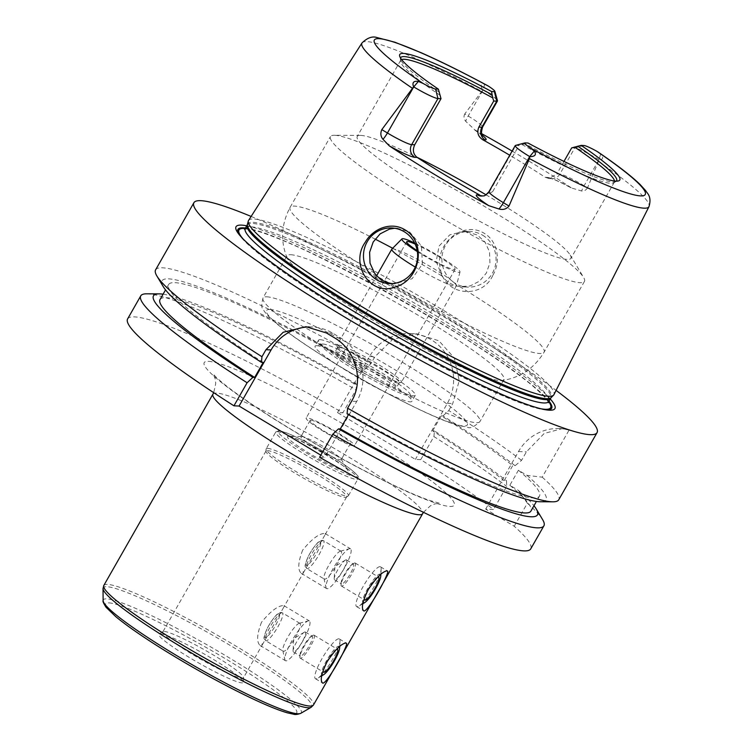 <?xml version="1.0" encoding="UTF-8"?>
<svg xmlns="http://www.w3.org/2000/svg" width="752" height="752" viewBox="0 0 752 752"><rect width="100%" height="100%" fill="white"/><g stroke="black" fill="none" stroke-linecap="round" stroke-linejoin="round"><path stroke-width="0.56" stroke-dasharray="3.76 2.82" d="M311.995 636.126A11.6 2.378 121 0 0 311.112 636.436A11.6 2.378 121 0 0 304.24 644.925A11.6 2.378 121 0 0 299.973 654.973A11.6 2.378 121 0 0 300.302 656.092A11.6 2.378 121 0 0 308.32 647.378A11.6 2.378 121 0 0 312.259 636.201A11.6 2.378 121 0 0 311.995 636.126M305.077 631.971A11.6 2.378 121 0 0 304.193 632.282A11.6 2.378 121 0 0 297.322 640.77A11.6 2.378 121 0 0 293.054 650.818A11.6 2.378 121 0 0 293.383 651.937A11.6 2.378 121 0 0 301.402 643.214A11.6 2.378 121 0 0 305.34 632.047A11.6 2.378 121 0 0 305.077 631.971M313.744 635.102A13.395 2.745 121 0 0 312.729 635.459A13.395 2.745 121 0 0 304.795 645.254A13.395 2.745 121 0 0 299.86 656.863A13.395 2.745 121 0 0 300.245 658.16A13.395 2.745 121 0 0 309.504 648.083A13.395 2.745 121 0 0 314.054 635.186A13.395 2.745 121 0 0 313.744 635.102M336.623 649.23A13.395 2.745 121 0 0 329.31 657.436A13.395 2.745 121 0 0 323.435 669.571M339.443 646.645A16.779 3.44 121 0 0 338.776 646.222A16.779 3.44 121 0 0 327.129 659.664A16.779 3.44 121 0 0 321.837 675.07M338.823 638.796A23.209 4.756 121 0 0 322.664 657.492A23.209 4.756 121 0 0 315.445 678.727A23.209 4.756 121 0 0 317.739 678.266A23.209 4.756 121 0 0 331.472 661.29A23.209 4.756 121 0 0 340.017 641.193A23.209 4.756 121 0 0 339.349 638.946A23.209 4.756 121 0 0 338.823 638.796M261.517 622.242C256.874 634.284 256.404 642.029 260.098 645.46L263.078 643.468L283.899 606.958L283.542 605.576C277.949 605.633 270.607 611.188 261.517 622.242M308.846 620.785A23.209 4.756 121 0 0 308.254 620.861A23.209 4.756 121 0 0 293.336 638.373A23.209 4.756 121 0 0 284.876 659.758A23.209 4.756 121 0 0 285.459 660.707A23.209 4.756 121 0 0 301.496 643.27A23.209 4.756 121 0 0 309.373 620.936A23.209 4.756 121 0 0 308.846 620.785M299.578 623.286A16.243 3.328 121 0 0 299.155 623.342A16.243 3.328 121 0 0 288.721 635.6A16.243 3.328 121 0 0 282.799 650.565A16.243 3.328 121 0 0 283.213 651.232A16.243 3.328 121 0 0 294.427 639.031A16.243 3.328 121 0 0 299.945 623.389A16.243 3.328 121 0 0 299.578 623.286M353.139 563.991A11.6 2.378 121 0 0 352.256 564.301A11.6 2.378 121 0 0 345.394 572.78A11.6 2.378 121 0 0 341.117 582.828A11.6 2.378 121 0 0 341.455 583.956A11.6 2.378 121 0 0 349.464 575.233A11.6 2.378 121 0 0 353.402 564.066A11.6 2.378 121 0 0 353.139 563.991M346.221 559.836A11.6 2.378 121 0 0 345.337 560.137A11.6 2.378 121 0 0 338.475 568.625A11.6 2.378 121 0 0 334.198 578.673A11.6 2.378 121 0 0 334.537 579.801A11.6 2.378 121 0 0 342.545 571.078A11.6 2.378 121 0 0 346.484 559.911A11.6 2.378 121 0 0 346.221 559.836M354.897 562.966A13.395 2.745 121 0 0 353.872 563.314A13.395 2.745 121 0 0 345.939 573.118A13.395 2.745 121 0 0 341.013 584.718A13.395 2.745 121 0 0 341.399 586.015A13.395 2.745 121 0 0 350.648 575.947A13.395 2.745 121 0 0 355.198 563.051A13.395 2.745 121 0 0 354.897 562.966M377.777 577.094A13.395 2.745 121 0 0 370.463 585.3A13.395 2.745 121 0 0 364.588 597.436M380.587 574.509A16.779 3.44 121 0 0 379.92 574.086A16.779 3.44 121 0 0 368.283 587.528A16.779 3.44 121 0 0 362.99 602.935M379.976 566.66A23.209 4.756 121 0 0 363.808 585.357A23.209 4.756 121 0 0 356.589 606.591A23.209 4.756 121 0 0 358.883 606.121A23.209 4.756 121 0 0 372.625 589.154A23.209 4.756 121 0 0 381.161 569.057A23.209 4.756 121 0 0 380.493 566.811A23.209 4.756 121 0 0 379.976 566.66M302.671 550.097C298.027 562.148 297.548 569.884 301.242 573.325L304.222 571.323L325.043 534.813L324.685 533.431C319.092 533.488 311.751 539.043 302.671 550.097M349.99 548.64A23.209 4.756 121 0 0 349.398 548.716A23.209 4.756 121 0 0 334.49 566.228A23.209 4.756 121 0 0 326.02 587.622A23.209 4.756 121 0 0 326.612 588.572A23.209 4.756 121 0 0 342.639 571.135A23.209 4.756 121 0 0 350.517 548.791A23.209 4.756 121 0 0 349.99 548.64M340.722 551.141A16.243 3.328 121 0 0 340.308 551.197A16.243 3.328 121 0 0 329.865 563.455A16.243 3.328 121 0 0 323.943 578.429A16.243 3.328 121 0 0 324.356 579.096A16.243 3.328 121 0 0 335.58 566.886A16.243 3.328 121 0 0 341.088 551.254A16.243 3.328 121 0 0 340.722 551.141M353.684 445.927A27.843 3.008 -150.3 0 1 326.34 433.058A27.843 3.008 -150.3 0 1 306.139 418.084A27.843 3.008 -150.3 0 1 306.966 417.839A27.843 3.008 -150.3 0 1 334.32 430.717A27.843 3.008 -150.3 0 1 354.512 445.682A27.843 3.008 -150.3 0 1 353.684 445.927M310.858 420.18A23.209 2.51 -150.3 0 1 333.653 430.905A23.209 2.51 -150.3 0 1 350.488 443.379A23.209 2.51 -150.3 0 1 329.085 434.064A23.209 2.51 -150.3 0 1 310.172 420.387A23.209 2.51 -150.3 0 1 310.858 420.18M160.289 633.757A48.73 5.264 -150.3 0 1 206.838 655.509A48.73 5.264 -150.3 0 1 243.582 682.13A48.73 5.264 -150.3 0 1 198.556 662.897A48.73 5.264 -150.3 0 1 159.086 633.936A48.73 5.264 -150.3 0 1 160.289 633.757M164.218 631.454A46.408 5.02 -150.3 0 1 208.548 652.172A46.408 5.02 -150.3 0 1 243.535 677.524A46.408 5.02 -150.3 0 1 243.46 677.843A46.408 5.02 -150.3 0 1 200.662 659.213A46.408 5.02 -150.3 0 1 162.836 631.859A46.408 5.02 -150.3 0 1 163.071 631.633A46.408 5.02 -150.3 0 1 164.218 631.454M267.392 450.57A46.408 5.02 -150.3 0 1 312.973 472.012A46.408 5.02 -150.3 0 1 346.634 496.959A46.408 5.02 -150.3 0 1 346.465 497.147A46.408 5.02 -150.3 0 1 303.836 478.319A46.408 5.02 -150.3 0 1 265.935 451.219A46.408 5.02 -150.3 0 1 266.011 450.974A46.408 5.02 -150.3 0 1 267.392 450.57M267.59 448.38A47.338 5.114 -150.3 0 1 314.092 470.254A47.338 5.114 -150.3 0 1 348.43 495.7A47.338 5.114 -150.3 0 1 348.242 495.897A47.338 5.114 -150.3 0 1 304.767 476.693A47.338 5.114 -150.3 0 1 266.105 449.047A47.338 5.114 -150.3 0 1 266.189 448.794A47.338 5.114 -150.3 0 1 267.59 448.38M288.552 436.376A34.808 3.76 -150.3 0 1 319.891 450.815A34.808 3.76 -150.3 0 1 347.8 470.244A34.808 3.76 -150.3 0 1 315.887 457.197A34.808 3.76 -150.3 0 1 288.411 436.376A34.808 3.76 -150.3 0 1 288.552 436.376M301.59 436.442A23.209 2.51 -150.3 0 1 322.476 446.068A23.209 2.51 -150.3 0 1 341.088 459.021A23.209 2.51 -150.3 0 1 341.211 459.641A23.209 2.51 -150.3 0 1 319.807 450.316A23.209 2.51 -150.3 0 1 300.894 436.649A23.209 2.51 -150.3 0 1 301.496 436.442A23.209 2.51 -150.3 0 1 301.59 436.442M127.614 318.914A232.058 25.079 -150.3 0 1 342.893 412.829L337.526 412.594L415.395 459.387L420.763 459.632A232.058 25.079 -150.3 0 1 493.556 509.452L485.679 509.104L514.218 526.25A232.058 25.079 -150.3 0 1 530.752 548.857M319.6 457.291L324.732 457.526L320.813 455.167M485.679 509.104L518.513 451.538A46.408 45.148 92.5 0 1 559.507 428.574A46.408 45.148 92.5 0 1 569.076 430.069L561.988 428.678L544.175 433.462L526.391 451.886L521.55 460.365L515.064 465.714L512.714 465.61L504.141 480.641L506.491 480.744L506.698 486.394L493.556 509.452M514.218 526.25L527.368 503.201L518.382 490.407L509.837 485.275L518.41 470.244L526.955 475.377L542.211 477.163L569.076 430.069M420.763 459.632L433.913 436.574A232.058 25.079 -150.3 0 1 506.698 486.394M527.368 503.201A232.058 25.079 -150.3 0 1 542.634 519.651M433.913 436.574L434.44 430.952A221.022 23.885 -150.3 0 1 506.491 480.744M518.382 490.407A221.022 23.885 -150.3 0 1 533.976 505.739M434.44 430.952L432.654 430.877A213.493 23.077 -150.3 0 1 504.141 480.641M509.837 485.275A213.493 23.077 -150.3 0 1 530.912 511.106M432.654 430.877L441.227 415.847A213.493 23.077 -150.3 0 1 512.714 465.61M518.41 470.244A213.493 23.077 -150.3 0 1 539.485 496.076A213.493 23.077 -150.3 0 1 348.881 413.91L348.477 414.615M441.227 415.847L443.013 415.931A221.022 23.885 -150.3 0 1 515.064 465.714M526.955 475.377A221.022 23.885 -150.3 0 1 540.368 501.753M347.086 413.826L348.881 413.91M443.013 415.931L448.756 410.545A232.058 25.079 -150.3 0 1 521.55 460.365M448.756 410.545L452.76 403.523L459.228 380.709L454.387 358.093L438.905 340.797L416.74 333.803L392.751 339.321L374.891 356.721L370.886 363.742L365.143 369.129L363.357 369.053L354.784 384.084L356.57 384.159L356.034 389.78L342.893 412.829M155.617 269.827A232.058 25.079 -150.3 0 1 162.507 267.806A232.058 25.079 -150.3 0 1 370.886 363.742M251.13 216.444A232.058 25.079 -150.3 0 1 556.085 390.382M542.211 477.163A232.058 25.079 -150.3 0 1 558.755 499.779M308.987 326.941A46.408 45.148 92.5 0 1 312.08 326.97A46.408 45.148 92.5 0 1 332.873 333.258L340.665 337.939A46.408 45.148 92.5 0 1 356.739 401.418L324.732 457.526M337.526 412.594L369.533 356.486A46.408 45.148 92.5 0 1 410.526 333.521A46.408 45.148 92.5 0 1 447.402 403.279L415.395 459.387M492.964 275.119C500.907 261.499 498.05 241.298 484.269 233.327C462.677 219.932 434.271 244.513 440.381 268.624C444.291 296.42 482.483 299.334 492.964 275.119M482.69 235.244A27.843 27.091 92.5 0 1 494.948 267.139A27.843 27.091 92.5 0 1 467.735 287.104A27.843 27.091 92.5 0 1 441.913 258.086A27.843 27.091 92.5 0 1 470.216 231.475A27.843 27.091 92.5 0 1 482.69 235.244M459.679 286.615C452.525 285.459 446.632 281.915 441.988 275.984L436.226 261.536L439.027 246.111L449.752 234.868L464.717 231.231L477.332 235L485.143 242.21L489.524 251.958L489.919 262.786L486.356 273.061L479.409 281.21L470.122 285.967L459.679 286.615A146.198 15.801 -150.3 0 1 544.063 352.237A146.198 15.801 -150.3 0 1 392.159 283.617L394.819 283.861L412.087 278.748L422.445 263.999L421.383 245.857L409.633 231.992L397.291 228.232L394.603 228.26M290.742 254.721A124.841 13.498 -150.3 0 1 413.365 312.418A124.841 13.498 -150.3 0 1 503.925 379.516A124.841 13.498 -150.3 0 1 501.941 380.55A124.841 13.498 -150.3 0 1 374.205 320.916A124.841 13.498 -150.3 0 1 287.151 258.03A124.841 13.498 -150.3 0 1 287.038 255.802A124.841 13.498 -150.3 0 1 290.742 254.721M334.819 135.275A146.198 15.801 -150.3 0 1 466.456 195.924A146.198 15.801 -150.3 0 1 583.655 277.535A146.198 15.801 -150.3 0 1 584.454 281.417A146.198 15.801 -150.3 0 1 449.64 222.714A146.198 15.801 -150.3 0 1 330.476 136.554A146.198 15.801 -150.3 0 1 334.226 135.266A146.198 15.801 -150.3 0 1 334.819 135.275M515.487 145.427A22.645 2.444 -150.3 0 1 515.91 145.399L518.955 145.531L528.007 143.021M525.187 142.899L515.91 145.399L489.627 191.487L492.673 191.628L518.955 145.531M485.999 194.787A122.99 13.292 -150.3 0 1 570.223 255.088A122.99 13.292 -150.3 0 1 570.9 258.35A122.99 13.292 -150.3 0 1 457.479 208.962A122.99 13.292 -150.3 0 1 357.238 136.479A122.99 13.292 -150.3 0 1 360.387 135.398A122.99 13.292 -150.3 0 1 360.885 135.407A122.99 13.292 -150.3 0 1 416.711 157.121M571.689 147.881L574.735 148.012L559.873 174.069A9.278 9.033 92.5 0 1 547.512 177.406L545.247 177.303A122.99 13.292 29.7 0 0 509.734 155.241M545.247 177.303L549.073 178.544L556.828 173.928L559.873 174.069A22.645 2.444 -150.3 0 1 576.944 181.599A22.645 2.444 -150.3 0 1 584.116 185.716L587.547 187.784L599.09 159.734C603.245 159.593 603.762 157.694 600.651 154.057L598.31 152.214M563.972 161.407L556.828 173.928M614.497 180.988A122.99 13.292 -150.3 0 1 614.328 182.219A122.99 13.292 -150.3 0 1 613.698 182.821A122.99 13.292 -150.3 0 1 522.273 144.713M492.673 191.628L484.034 196.197L482.587 196.028M440.428 95.523A122.99 13.292 -150.3 0 1 400.459 61.194A122.99 13.292 -150.3 0 1 400.656 60.348A122.99 13.292 -150.3 0 1 401.634 59.577M616.443 181.138A124.324 13.442 -150.3 0 1 616.001 181.486A124.324 13.442 -150.3 0 1 615.268 181.777A124.324 13.442 -150.3 0 1 525.263 143.876M487.428 85.559L484.702 84.374C480.697 83.735 480.096 85.578 482.916 89.92L464.736 113.975L468.167 116.034A22.645 2.444 -150.3 0 1 474.644 120.123A22.645 2.444 -150.3 0 1 482.596 127.022M584.003 145.512L574.735 148.012A22.645 2.444 -150.3 0 1 598.977 159.668L599.09 159.734M482.916 89.92L483.028 89.986A22.645 2.444 -150.3 0 1 497.476 100.674M439.525 92.346A124.324 13.442 -150.3 0 1 400.553 59.314A124.324 13.442 -150.3 0 1 400.431 58.534A124.324 13.442 -150.3 0 1 400.515 57.97M587.547 187.784C586.043 190.181 584.078 191.252 581.644 190.989L571.576 188.019A31.932 3.45 29.7 0 0 547.512 177.406M482.408 135.341A31.932 3.45 29.7 0 0 474.879 129.908L465.695 121.307C463.852 118.995 463.523 116.551 464.736 113.975M474.879 129.908A167.076 18.057 -150.3 0 1 481.741 133.706M512.121 151.067A167.076 18.057 -150.3 0 1 571.576 188.019M248.555 220.458A175.78 18.997 -150.3 0 1 253.725 219.02A175.78 18.997 -150.3 0 1 425.97 300.02A175.78 18.997 -150.3 0 1 553.933 394.64M415.151 244.062A27.843 3.008 -150.3 0 1 441.715 258.519A27.843 3.008 -150.3 0 1 455.101 269.338A27.843 3.008 -150.3 0 1 441.537 264.619A27.843 3.008 -150.3 0 1 417.2 250.698M414.625 242.952A33.436 3.61 -150.3 0 1 444.987 259.807A33.436 3.61 -150.3 0 1 459.998 272.008A33.436 3.61 -150.3 0 1 417.351 251.6M391.877 249.072A37.13 4.014 -150.3 0 1 392.901 248.846A37.13 4.014 -150.3 0 1 428.913 265.738A37.13 4.014 -150.3 0 1 456.351 285.854A37.13 4.014 -150.3 0 1 456.304 285.957A37.13 4.014 -150.3 0 1 415.301 267.092M338.043 345.036A37.13 4.014 -150.3 0 1 374.515 362.191A37.13 4.014 -150.3 0 1 401.436 382.148A37.13 4.014 -150.3 0 1 401.023 382.42A37.13 4.014 -150.3 0 1 367.202 367.239A37.13 4.014 -150.3 0 1 336.915 345.854A37.13 4.014 -150.3 0 1 336.934 345.356A37.13 4.014 -150.3 0 1 338.043 345.036M338.616 347.236A35.504 3.835 -150.3 0 1 373.49 363.639A35.504 3.835 -150.3 0 1 399.237 382.721A35.504 3.835 -150.3 0 1 398.842 382.984A35.504 3.835 -150.3 0 1 366.497 368.471A35.504 3.835 -150.3 0 1 337.535 348.016A35.504 3.835 -150.3 0 1 337.563 347.546A35.504 3.835 -150.3 0 1 338.616 347.236M335.975 351.861A35.504 3.835 -150.3 0 1 370.849 368.273A35.504 3.835 -150.3 0 1 396.605 387.355A35.504 3.835 -150.3 0 1 363.855 373.095A35.504 3.835 -150.3 0 1 334.922 352.171A35.504 3.835 -150.3 0 1 335.975 351.861M322.928 344.021A51.051 5.518 -150.3 0 1 370.68 366.224A51.051 5.518 -150.3 0 1 410.141 394.386A51.051 5.518 -150.3 0 1 363.028 374.552A51.051 5.518 -150.3 0 1 321.978 344.096A51.051 5.518 -150.3 0 1 322.928 344.021M316.752 345.694A55.695 6.016 -150.3 0 1 368.837 369.909A55.695 6.016 -150.3 0 1 411.889 400.628A55.695 6.016 -150.3 0 1 411.852 401.361A55.695 6.016 -150.3 0 1 360.49 378.999A55.695 6.016 -150.3 0 1 315.097 346.174A55.695 6.016 -150.3 0 1 315.708 345.77A55.695 6.016 -150.3 0 1 316.752 345.694M320.183 339.678A55.695 6.016 -150.3 0 1 374.881 365.416A55.695 6.016 -150.3 0 1 415.283 395.355A55.695 6.016 -150.3 0 1 363.921 372.992A55.695 6.016 -150.3 0 1 318.528 340.167A55.695 6.016 -150.3 0 1 320.183 339.678M245.453 228.016A180.565 19.514 -150.3 0 1 404.463 301.909A180.565 19.514 -150.3 0 1 549.016 401.164M546.554 409.915A180.565 19.514 -150.3 0 1 545.059 409.812A180.565 19.514 -150.3 0 1 385.127 335.815A180.565 19.514 -150.3 0 1 240.01 235.818A180.565 19.514 -150.3 0 1 239.174 234.586M246.703 225.807A183.554 19.843 -150.3 0 1 405.309 300.433A183.554 19.843 -150.3 0 1 550.267 398.964M163.269 286.662A221.022 23.885 -150.3 0 1 365.143 369.129M263.219 362.426A213.493 23.077 -150.3 0 1 168.598 284.529A213.493 23.077 -150.3 0 1 363.357 369.053M160.026 299.559A213.493 23.077 -150.3 0 1 354.784 384.084M163.09 294.182A221.022 23.885 -150.3 0 1 356.57 384.159M146.715 293.816A232.058 25.079 -150.3 0 1 356.034 389.78M282.056 612.758A16.243 3.328 121 0 0 270.739 625.843A16.243 3.328 121 0 0 265.691 640.704A16.243 3.328 121 0 0 276.905 628.493A16.243 3.328 121 0 0 282.423 612.861A16.243 3.328 121 0 0 282.056 612.758M278.964 613.585A13.921 2.858 121 0 0 265.888 631.501A13.921 2.858 121 0 0 271.472 631.746A13.921 2.858 121 0 0 278.964 613.585M323.2 540.613A16.243 3.328 121 0 0 311.892 553.698A16.243 3.328 121 0 0 306.835 568.568A16.243 3.328 121 0 0 318.058 556.358A16.243 3.328 121 0 0 323.567 540.716A16.243 3.328 121 0 0 323.2 540.613M320.117 541.449A13.921 2.858 121 0 0 307.032 559.356A13.921 2.858 121 0 0 312.616 559.61A13.921 2.858 121 0 0 320.117 541.449M212.938 394.142A120.668 13.038 -150.3 0 1 216.52 393.089A120.668 13.038 -150.3 0 1 335.044 448.859A120.668 13.038 -150.3 0 1 422.568 513.71M208.483 361.355A143.876 15.548 -150.3 0 1 418.385 471.438A143.876 15.548 -150.3 0 1 360.687 468.872A143.876 15.548 -150.3 0 1 208.483 361.355M103.823 585.441A120.668 13.038 -150.3 0 1 107.404 584.389A120.668 13.038 -150.3 0 1 225.929 640.159A120.668 13.038 -150.3 0 1 313.452 705.009M103.024 588.572A120.047 12.972 -150.3 0 1 106.784 586.701A120.047 12.972 -150.3 0 1 227.931 644.079A120.047 12.972 -150.3 0 1 311.159 707.294M103.127 600.632A113.966 12.314 -150.3 0 1 106.699 598.855A113.966 12.314 -150.3 0 1 221.708 653.328A113.966 12.314 -150.3 0 1 300.734 713.347M108.927 602.888A109.952 11.882 -150.3 0 1 269.338 687.018A109.952 11.882 -150.3 0 1 225.243 685.063A109.952 11.882 -150.3 0 1 108.927 602.888M277.131 431.667A47.338 5.114 -150.3 0 1 323.623 453.541A47.338 5.114 -150.3 0 1 357.961 478.986A47.338 5.114 -150.3 0 1 314.308 459.97A47.338 5.114 -150.3 0 1 275.721 432.071A47.338 5.114 -150.3 0 1 277.131 431.667M279.594 430.999A45.487 4.916 -150.3 0 1 345.948 465.798A45.487 4.916 -150.3 0 1 327.712 464.99A45.487 4.916 -150.3 0 1 279.594 430.999M518.513 451.538L526.391 451.886M332.873 333.258L326.443 332.967M340.665 337.939L334.226 337.648M356.739 401.418L351.607 401.183M447.402 403.279L452.76 403.523M369.533 356.486L374.891 356.721M374.468 272.985A146.198 15.801 -150.3 0 1 290.084 207.364A146.198 15.801 -150.3 0 1 294.427 206.095A146.198 15.801 -150.3 0 1 375.107 239.089M392.666 248.273A146.198 15.801 -150.3 0 1 441.988 275.984M488.95 191.685A22.645 2.444 -150.3 0 1 489.627 191.487A9.278 9.033 92.5 0 1 481.421 196.084L484.034 196.197M361.985 42.958A165.196 17.86 -150.3 0 1 366.844 41.604A165.196 17.86 -150.3 0 1 481.43 91.18M600.651 154.057L598.977 159.668L584.116 185.716A9.278 1.899 121 0 0 581.644 190.989M598.742 161.68A165.196 17.86 -150.3 0 1 648.976 206.65M484.702 84.374L483.028 89.986L468.167 116.034A9.278 1.899 -59 0 0 465.695 121.307M269.959 309.495A115.564 12.493 -150.3 0 1 438.548 397.921A115.564 12.493 -150.3 0 1 392.206 395.862A115.564 12.493 -150.3 0 1 269.959 309.495M266.744 296.805A124.841 13.498 -150.3 0 1 389.367 354.502A124.841 13.498 -150.3 0 1 479.917 421.599A124.841 13.498 -150.3 0 1 364.786 371.469A124.841 13.498 -150.3 0 1 263.031 297.886A124.841 13.498 -150.3 0 1 266.744 296.805M247.436 224.359A174.896 18.903 -150.3 0 1 252.841 222.319A174.896 18.903 -150.3 0 1 426.816 304.428A174.896 18.903 -150.3 0 1 551.15 397.592M247.192 224.961A174.737 18.885 -150.3 0 1 252.381 223.438A174.737 18.885 -150.3 0 1 424.015 304.193A174.737 18.885 -150.3 0 1 550.755 398.109M245.293 228.279A174.737 18.885 -150.3 0 1 250.491 226.756A174.737 18.885 -150.3 0 1 422.116 307.512A174.737 18.885 -150.3 0 1 548.857 401.427M245.171 228.486A179.38 19.392 -150.3 0 1 404.397 302.022A179.38 19.392 -150.3 0 1 548.753 401.643M540.876 408.759A179.38 19.392 -150.3 0 1 385.184 335.702A179.38 19.392 -150.3 0 1 243.056 238.882M293.383 651.937L300.302 656.092M305.34 632.047L312.259 636.201M299.973 654.973L299.86 656.863M311.112 636.436L312.729 635.459M300.245 658.16L323.604 672.194M314.054 635.186L337.413 649.23M339.716 646.41L340.017 641.193M321.687 675.869L317.739 678.266M315.445 678.727L322.429 682.929M339.349 638.946L346.334 643.148M304.193 632.282L293.741 638.617L293.054 650.818M260.089 645.47L285.459 660.707M284.002 605.689L309.373 620.936M282.799 650.565L284.876 659.758M299.155 623.342L308.254 620.861M299.945 623.389L282.423 612.861L281.013 612.438L278.795 613.059C278.691 612.363 272.459 618.313 267.637 627.647C261.517 641.381 264.648 637.771 265.691 640.704L283.213 651.232M334.537 579.801L341.455 583.956M346.484 559.911L353.402 564.066M341.117 582.828L341.013 584.718M352.256 564.301L353.872 563.314M341.399 586.015L364.758 600.058M355.198 563.051L378.557 577.085M380.869 574.274L381.161 569.057M362.831 603.724L358.883 606.121M356.589 606.591L363.573 610.784M380.493 566.811L387.477 571.003M345.337 560.137L334.894 566.472L334.198 578.673M301.242 573.325L326.612 588.572M325.146 533.544L350.517 548.791M323.943 578.429L326.02 587.622M340.308 551.197L349.398 548.716M341.088 551.254L323.567 540.716L322.166 540.303L319.948 540.914C319.835 540.227 313.603 546.178 308.781 555.502C302.671 569.245 305.791 565.636 306.835 568.568L324.356 579.096M423.442 512.309L430.407 505.814L435.013 503.878L439.685 503.295L428.762 500.146C412.698 494.431 390.232 484.062 361.345 469.051C328.69 451.896 297.623 433.885 268.173 415.029C242.755 398.541 225.506 386.011 216.416 377.457L213.192 374.101L215.091 378.5L215.749 383.464L213.7 392.676M163.071 631.633L159.086 633.936M243.535 677.524L243.582 682.13M266.011 450.974L162.836 631.859M346.634 496.959L325.043 534.813M304.222 571.323L283.899 606.958M263.078 643.468L243.46 677.843M346.465 497.147L348.242 495.897M265.935 451.219L266.105 449.047M348.43 495.7L357.961 478.986C357.463 475.565 361.007 478.554 352.227 470.47C343.702 463.758 331.538 455.975 315.737 447.139C303.451 440.362 293.468 435.511 285.798 432.607L278.766 430.746L275.721 432.071L266.189 448.794M301.496 436.442L288.411 436.376M341.088 459.021L347.8 470.244M310.172 420.387L300.894 436.649M350.488 443.379L341.211 459.641M559.507 428.574L561.988 428.678M539.485 496.076L536.43 501.452M312.08 326.97L305.979 326.697M410.526 333.521L416.74 333.794M462.245 286.86L467.735 287.104M464.717 231.231L470.216 231.475M584.454 281.417L544.063 352.237C534.033 368.433 519.999 377.871 501.941 380.55M287.151 258.03C280.27 241.138 281.248 224.246 290.084 207.364L330.476 136.554M397.291 228.223L391.801 227.978M394.819 283.861L389.32 283.617M400.656 60.348L357.238 136.479M614.328 182.219L570.9 258.35M613.698 182.821L616.001 181.486M615.268 181.777L618.398 180.941M400.459 61.194L400.431 58.534M400.553 59.314L399.679 56.193M549.073 178.544L551.197 178.609C553.726 179.089 560.55 182.266 571.689 188.15L572.695 188.705M482.925 136.121L473.356 128.996M406.719 241.749L306.139 418.084M455.101 269.338L354.512 445.682M459.998 272.008L456.351 285.854M376.696 275.655L336.934 345.356M456.304 285.957L401.436 382.148M398.842 382.984L401.023 382.42M337.535 348.016L336.915 345.854M337.563 347.546L334.922 352.171M399.237 382.721L396.605 387.355M321.978 344.096L315.708 345.77M410.141 394.386L411.889 400.628M318.528 340.167L315.097 346.174M415.283 395.355L411.852 401.361M503.925 379.516L479.917 421.599C474.202 426.892 470.066 428.781 467.5 427.249L457.432 425.19C433.528 418.356 377.194 389.602 330.974 361.054C307.483 346.569 289.473 334.189 276.933 323.915C266.584 315.144 264.065 311.488 262.739 308.358C261.367 307.972 261.47 304.485 263.031 297.886L287.038 255.802M360.387 135.398L334.226 135.266M570.223 255.088L583.655 277.535M548.556 402.677L547.24 400.308C545.266 397.47 541.355 393.503 535.509 388.399C484.993 341.446 272.948 225.581 246.393 229.059L244.381 229.181M545.059 409.812L548.236 410.113M240.01 235.818L238.14 233.242M168.598 284.529L165.534 289.896"/><path stroke-width="1.13" d="M323.435 669.571A13.395 2.745 121 0 0 323.604 672.194A13.395 2.745 121 0 0 332.863 662.127A13.395 2.745 121 0 0 337.413 649.23A13.395 2.745 121 0 0 337.112 649.145A13.395 2.745 121 0 0 336.623 649.23M321.837 675.07A16.779 3.44 121 0 0 323.529 674.751A16.779 3.44 121 0 0 333.456 662.484A16.779 3.44 121 0 0 339.631 647.951A16.779 3.44 121 0 0 339.443 646.645M327.139 661.675C335.035 649.907 341.267 643.684 345.835 643.016L346.334 643.148C349.614 643.533 325.597 686.595 322.429 682.919C319.967 680.193 321.536 673.115 327.139 661.675M364.588 597.436A13.395 2.745 121 0 0 364.758 600.058A13.395 2.745 121 0 0 374.017 589.982A13.395 2.745 121 0 0 378.557 577.085A13.395 2.745 121 0 0 378.256 577A13.395 2.745 121 0 0 377.777 577.094M362.99 602.935A16.779 3.44 121 0 0 364.673 602.615A16.779 3.44 121 0 0 374.609 590.339A16.779 3.44 121 0 0 380.775 575.816A16.779 3.44 121 0 0 380.587 574.509M368.292 589.54C376.188 577.762 382.411 571.539 386.979 570.871L387.477 571.012C390.758 571.388 366.741 614.45 363.573 610.784C361.11 608.058 362.68 600.97 368.292 589.54M530.752 548.857A232.058 25.079 -150.3 0 1 319.6 457.291L332.751 434.242A232.058 25.079 -150.3 0 0 543.903 525.808L530.752 548.857M320.813 455.167L239.08 406.042L233.947 405.817A232.058 25.079 -150.3 0 1 127.614 318.914L140.765 295.856A232.058 25.079 -150.3 0 1 146.715 293.816L159.151 293.882A221.022 23.885 -150.3 0 1 163.09 294.182M533.976 505.739A221.022 23.885 -150.3 0 1 536.251 508.972L542.634 519.651A232.058 25.079 -150.3 0 1 543.903 525.808M536.251 508.972A221.022 23.885 -150.3 0 1 338.513 428.856L332.751 434.242M536.43 501.452L530.912 511.106A213.493 23.077 -150.3 0 1 340.308 428.931L338.513 428.856M348.477 414.615L340.308 428.931M556.085 390.382A232.058 25.079 -150.3 0 1 597.05 432.635L558.755 499.779A232.058 25.079 -150.3 0 1 552.805 501.819L540.368 501.753A221.022 23.885 -150.3 0 1 347.086 413.826L347.603 408.204L351.607 401.183C364.363 380.004 355.433 349.68 334.226 337.648A232.058 25.079 29.7 0 1 326.443 332.967L305.979 326.706L283.194 332.271L265.954 349.708L261.95 356.73A232.058 25.079 -150.3 0 1 156.877 275.984A232.058 25.079 -150.3 0 1 155.617 269.827L193.913 202.692A232.058 25.079 -150.3 0 1 200.803 200.671A232.058 25.079 -150.3 0 1 251.13 216.444M597.05 432.635A232.058 25.079 -150.3 0 1 383.05 339.453A232.058 25.079 -150.3 0 1 193.913 202.692M552.805 501.819A232.058 25.079 -150.3 0 1 347.603 408.204M239.08 406.042L271.087 349.934A46.408 45.148 92.5 0 1 308.987 326.941M233.947 405.817L247.098 382.759L252.86 377.382L254.655 377.457L263.219 362.426L261.433 362.351L261.95 356.73M394.603 228.26L389.414 229.125L380.127 233.881L373.18 242.031L369.617 252.305L370.012 263.134L374.468 272.985C378.905 278.907 384.798 282.451 392.159 283.617M365.246 242.285C373.03 228.345 391.388 221.361 404.914 229.792C426.929 242.445 420.161 279.537 396.257 286.615C370.247 297.566 349.614 263.858 365.246 242.285M404.275 231.757A27.843 27.091 -87.5 0 0 391.801 227.978A27.843 27.091 -87.5 0 0 363.498 254.599A27.843 27.091 -87.5 0 0 389.32 283.617A27.843 27.091 -87.5 0 0 416.533 263.651A27.843 27.091 -87.5 0 0 404.275 231.757M529.784 156.651L529.436 158.597A165.196 17.86 -150.3 0 0 648.976 206.65C652.153 196.131 646.823 193.132 645.818 190.811L639.971 184.372C631.172 175.883 617.289 165.158 598.31 152.214L596.703 151.218A15.689 1.692 29.7 0 0 584.003 145.512L581.174 145.39A126.646 13.686 -150.3 0 1 618.398 180.941A126.646 13.686 -150.3 0 1 528.007 143.021L525.187 142.899A15.689 1.692 29.7 0 0 524.887 142.918A15.689 1.692 29.7 0 0 530.95 148.294L534.315 151.105C536.637 154.715 535.123 156.557 529.784 156.651L529.671 156.585A22.645 2.444 -150.3 0 1 515.242 145.597A22.645 2.444 -150.3 0 1 515.487 145.427L524.887 142.918M416.711 157.121A122.99 13.292 -150.3 0 1 485.999 194.787M401.634 59.577A122.99 13.292 -150.3 0 1 404.313 59.276A122.99 13.292 -150.3 0 1 492.71 97.854L491.554 91.528L494.374 91.65A15.689 1.692 29.7 0 0 494.854 91.302A15.689 1.692 29.7 0 0 488.612 86.254L487.428 85.559C462.696 72.267 440.653 61.344 421.299 52.79L394.922 42.225L377.175 37.6C372.484 35.946 367.418 37.732 361.985 42.958L248.555 220.458A175.78 18.997 -150.3 0 0 248.292 221.069A175.78 18.997 -150.3 0 0 391.783 324.15A175.78 18.997 -150.3 0 0 553.547 395.176A175.78 18.997 -150.3 0 0 553.933 394.64L648.976 206.65M494.854 91.302L497.476 100.674A22.645 2.444 -150.3 0 1 497.457 100.975A22.645 2.444 -150.3 0 1 496.781 101.172L481.929 127.22L478.883 127.088L493.735 101.031L492.71 97.854M478.883 127.088C476.683 132.371 478.009 136.61 482.878 139.816L485.143 139.919A31.932 3.45 29.7 0 0 482.408 135.341M509.734 155.241A122.99 13.292 29.7 0 0 482.878 139.816M581.174 145.39L571.689 147.881L563.972 161.407M574.556 147.035A122.99 13.292 -150.3 0 1 614.497 180.988M482.587 196.028L477.266 194.824A31.932 3.45 29.7 0 0 488.819 205.681L498.924 208.981C503.097 210.109 506.453 209.131 509.001 206.048L503.379 202.673A22.645 2.444 -150.3 0 1 497.824 199.195A22.645 2.444 -150.3 0 1 488.95 191.685L515.242 145.597M435.558 89.037L437.965 98.559A22.645 2.444 -150.3 0 1 413.722 86.903L413.609 86.828C411.974 82.551 413.562 80.746 418.375 81.423L422.859 83.331A15.689 1.692 29.7 0 0 435.558 89.037L438.378 89.159L441.01 98.691L437.965 98.559L411.673 144.647A9.278 9.033 -87.5 0 0 414.888 157.337L417.163 157.441A122.99 13.292 29.7 0 0 479.532 194.928M417.163 157.441C413.168 154.273 412.359 150.052 414.719 144.779L411.673 144.647A22.645 2.444 -150.3 0 1 393.493 136.497A22.645 2.444 -150.3 0 1 387.43 132.991L381.819 129.617L413.609 86.828M441.01 98.691L414.719 144.779M577.743 146.208A124.324 13.442 -150.3 0 1 616.443 181.138M494.374 91.65L496.781 101.172L493.735 101.031M400.515 57.97A124.324 13.442 -150.3 0 1 492.005 94.686M438.378 89.159A126.646 13.686 -150.3 0 1 399.679 56.193A126.646 13.686 -150.3 0 1 491.554 91.528M381.819 129.617C380.249 133.283 380.634 136.516 382.975 139.299L389.263 145.85A31.932 3.45 29.7 0 0 414.888 157.337M488.819 205.681A168.241 18.18 -150.3 0 1 389.263 145.85M481.741 133.706A167.076 18.057 -150.3 0 1 512.121 151.067M529.436 158.597L509.001 206.048M417.2 250.698A27.843 3.008 -150.3 0 1 406.719 241.749A27.843 3.008 -150.3 0 1 407.546 241.505A27.843 3.008 -150.3 0 1 415.151 244.062M417.351 251.6A33.436 3.61 -150.3 0 1 401.935 238.892A33.436 3.61 -150.3 0 1 402.865 238.685A33.436 3.61 -150.3 0 1 414.625 242.952M415.301 267.092A37.13 4.014 -150.3 0 1 391.801 249.166A37.13 4.014 -150.3 0 1 391.877 249.072L401.935 238.892M239.174 234.586A180.565 19.514 -150.3 0 1 243.31 227.828A180.565 19.514 -150.3 0 1 245.453 228.016M549.016 401.164A180.565 19.514 -150.3 0 1 546.554 409.915M550.267 398.964A183.554 19.843 -150.3 0 1 548.236 410.113A183.554 19.843 -150.3 0 1 385.644 334.894A183.554 19.843 -150.3 0 1 238.14 233.242A183.554 19.843 -150.3 0 1 241.486 225.121A183.554 19.843 -150.3 0 1 246.703 225.807M261.433 362.351A221.022 23.885 -150.3 0 1 163.269 286.662L156.877 275.984M254.655 377.457A213.493 23.077 -150.3 0 1 160.026 299.559L165.534 289.896M252.86 377.382A221.022 23.885 -150.3 0 1 159.151 293.882M247.098 382.759A232.058 25.079 -150.3 0 1 140.765 295.856M422.568 513.71A120.668 13.038 -150.3 0 1 311.29 465.253A120.668 13.038 -150.3 0 1 212.938 394.142L103.823 585.441A120.668 13.038 -150.3 0 0 202.175 656.552A120.668 13.038 -150.3 0 0 313.452 705.009L423.442 512.309M300.734 713.347C297.501 714.494 295.122 714.776 293.581 714.212L287.226 712.793C278.268 710.198 265.794 705.075 249.777 697.424C222.733 684.386 194.712 668.951 165.741 651.147C143.848 637.583 127.191 626.087 115.78 616.659L106.041 607.249C103.579 603.377 102.601 601.177 103.127 600.632A113.966 12.314 -150.3 0 0 196.206 667.015A113.966 12.314 -150.3 0 0 300.734 713.347L311.159 707.294A120.047 12.972 -150.3 0 1 201.066 658.498A120.047 12.972 -150.3 0 1 103.024 588.572L103.823 585.441M271.087 349.934L265.954 349.708M375.107 239.089A146.198 15.801 -150.3 0 1 392.666 248.273M534.315 151.105L529.671 156.585L503.379 202.673A9.278 1.899 121 0 1 498.924 208.981M418.375 81.423L413.722 86.903L387.43 132.991A9.278 1.899 -59 0 1 382.975 139.299M422.859 83.331A155.927 16.854 -150.3 0 1 378.97 38.662A155.927 16.854 -150.3 0 1 488.612 86.254M412.124 88.097A165.196 17.86 -150.3 0 1 361.985 42.958M596.703 151.218A155.927 16.854 -150.3 0 1 640.591 195.887A155.927 16.854 -150.3 0 1 530.95 148.294M497.457 100.975L482.596 127.022A22.645 2.444 -150.3 0 1 481.929 127.22A9.278 9.033 -87.5 0 0 485.143 139.919M488.95 191.685C483.649 197.56 483.893 195.341 481.421 196.084A9.278 9.033 92.5 0 1 477.266 194.824M247.436 224.359L247.192 224.961A174.737 18.885 -150.3 0 0 389.611 327.938A174.737 18.885 -150.3 0 0 550.755 398.109L551.15 397.592A174.896 18.903 -150.3 0 1 390.194 326.923A174.896 18.903 -150.3 0 1 247.436 224.359L248.292 221.069M550.755 398.109L548.857 401.427A174.737 18.885 -150.3 0 1 387.722 331.265A174.737 18.885 -150.3 0 1 245.293 228.279L247.192 224.961M243.056 238.882A179.38 19.392 -150.3 0 1 244.306 228.429A179.38 19.392 -150.3 0 1 245.171 228.486M548.753 401.643A179.38 19.392 -150.3 0 1 540.876 408.759M339.631 647.951L339.716 646.41M323.529 674.751L321.687 675.869M380.775 575.816L380.869 574.274M364.673 602.615L362.831 603.724M213.7 392.676L212.938 394.142M311.159 707.294L313.452 705.009M103.127 600.632L103.024 588.572M482.596 127.022C479.898 136.3 483.151 134.758 482.925 136.121M391.801 249.166L376.696 275.655M551.15 397.592L553.547 395.176M244.381 229.181L245.293 228.279M548.857 401.427L548.556 402.677"/></g></svg>
